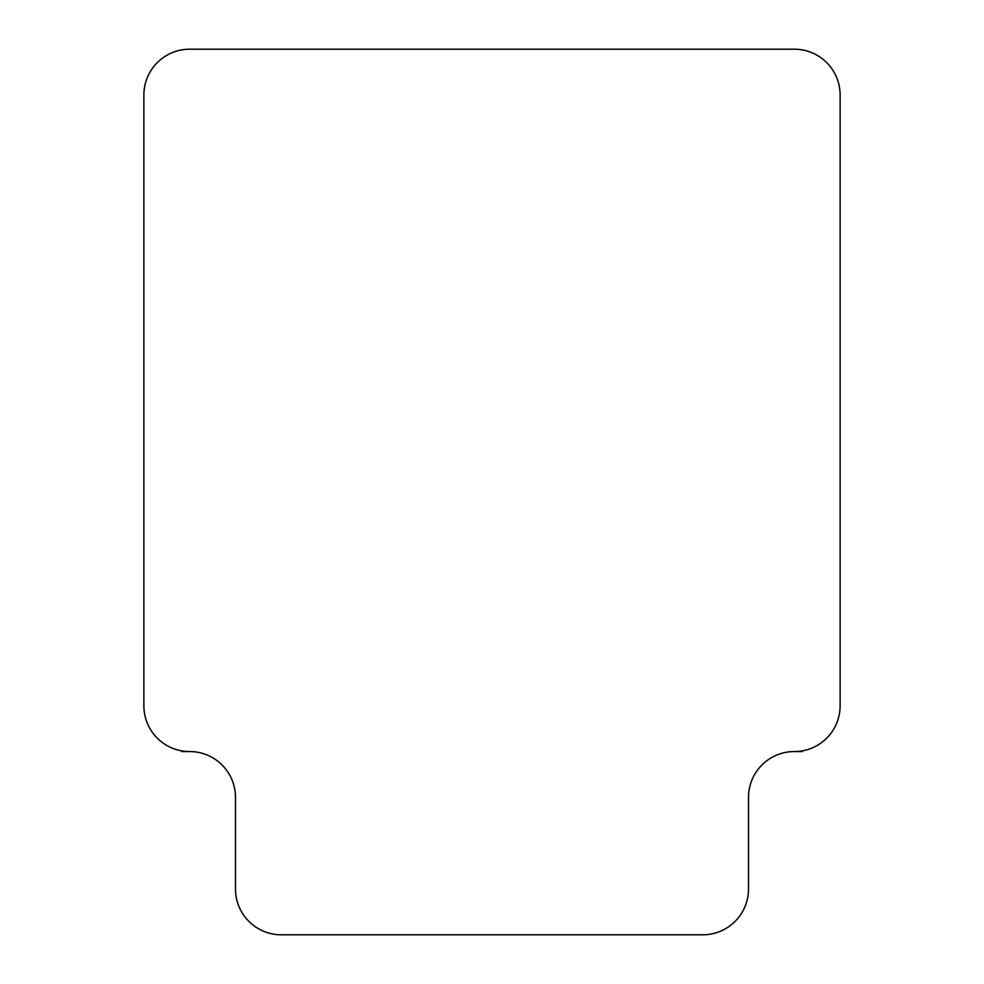 <?xml version="1.0" encoding="UTF-8"?>
<svg xmlns="http://www.w3.org/2000/svg" width="984" height="984" viewBox="0 0 984 984"><rect width="100%" height="100%" fill="white"/><g stroke="black" fill="none" stroke-linecap="round" stroke-linejoin="round"><path stroke-width="1.48" d="M802.268 750.878L802.268 751.567L794.322 751.567A45.805 45.805 0 0 0 748.516 797.384L748.516 888.995A45.805 45.805 0 0 1 702.711 934.8L281.289 934.8A45.805 45.805 0 0 1 235.483 888.995L235.483 797.384A45.805 45.805 0 0 0 189.678 751.567L181.732 751.567L181.732 750.878M189.678 751.567A45.805 45.805 0 0 1 143.873 705.762L143.873 95.005A45.805 45.805 0 0 1 189.678 49.2L794.322 49.2A45.805 45.805 0 0 1 840.127 95.005L840.127 705.762A45.805 45.805 0 0 1 794.322 751.567"/></g></svg>

